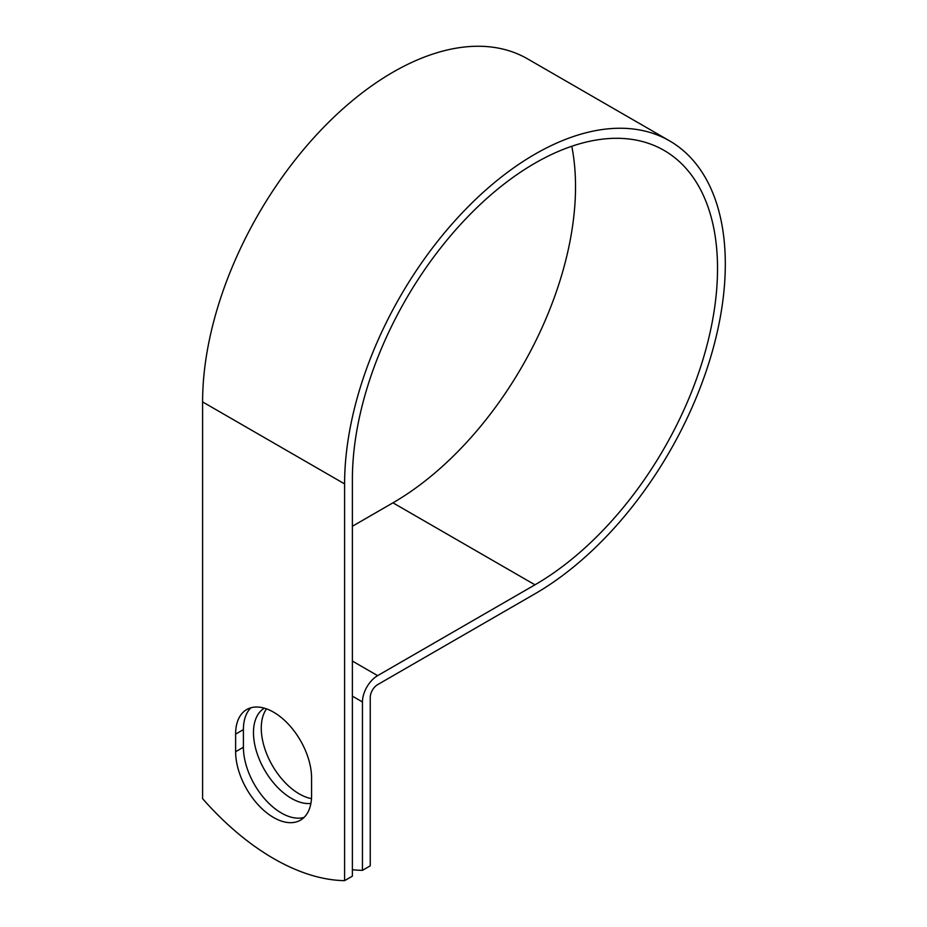 <?xml version="1.0" encoding="UTF-8"?>
<svg xmlns="http://www.w3.org/2000/svg" width="927" height="927" viewBox="0 0 927 927"><rect width="100%" height="100%" fill="white"/><g stroke="black" fill="none" stroke-linecap="round" stroke-linejoin="round"><path stroke-width="1.39" d="M273.592 817.51A53.708 31.008 -120 0 0 300.452 820.163A53.708 31.008 -120 0 0 311.576 795.575L311.576 777.962A53.708 31.008 -120 0 0 288.135 723.917A53.708 31.008 -120 0 0 246.744 709.526A53.708 31.008 -120 0 0 235.62 734.114L235.62 751.727A53.708 31.008 -120 0 0 273.592 817.51M250.927 707.776A53.708 31.008 -120 0 0 243.407 729.619L243.407 747.232A53.708 31.008 -120 0 0 281.391 813.014A53.708 31.008 -120 0 0 304.056 817.429M311.472 798.622A53.708 31.008 60 0 1 299.236 793.894A53.708 31.008 60 0 1 266.258 752.747A53.708 31.008 60 0 1 266.536 708.877M310.893 803.431A53.708 31.008 60 0 1 291.449 798.39A53.708 31.008 60 0 1 256.431 751.287A53.708 31.008 60 0 1 264.357 708.17M352.387 869.711A229.502 132.503 -120 0 0 362.445 870.349L362.445 701.948A21.483 12.399 -60 0 1 377.637 675.644L534.96 584.81A258.193 149.073 120 0 0 703.628 357.289A258.193 149.073 120 0 0 664.056 150.394A258.193 149.073 120 0 0 465.087 219.572A258.193 149.073 120 0 0 352.387 479.398L352.387 876.154L344.601 880.65A229.502 132.503 60 0 1 202.596 798.668L202.596 401.912A269.212 155.435 120 0 1 320.105 130.997A269.212 155.435 120 0 1 527.567 58.864L669.561 140.858A269.212 155.435 120 0 0 462.109 212.978A269.212 155.435 120 0 0 344.601 483.906L344.601 880.65M362.445 870.349L370.244 865.841L370.244 697.452A10.464 6.037 -60 0 1 377.637 684.636L534.96 593.813A269.212 155.435 120 0 0 710.824 356.571A269.212 155.435 120 0 0 669.561 140.858M352.387 526.258L392.955 502.828A258.193 149.073 120 0 0 571.774 146.257M362.445 701.948L352.387 696.142M344.601 483.906L202.596 401.912M534.96 584.81L392.955 502.828M377.637 675.644L352.387 661.067M243.407 729.619L235.62 734.114M243.407 747.232L235.62 751.727"/></g></svg>
